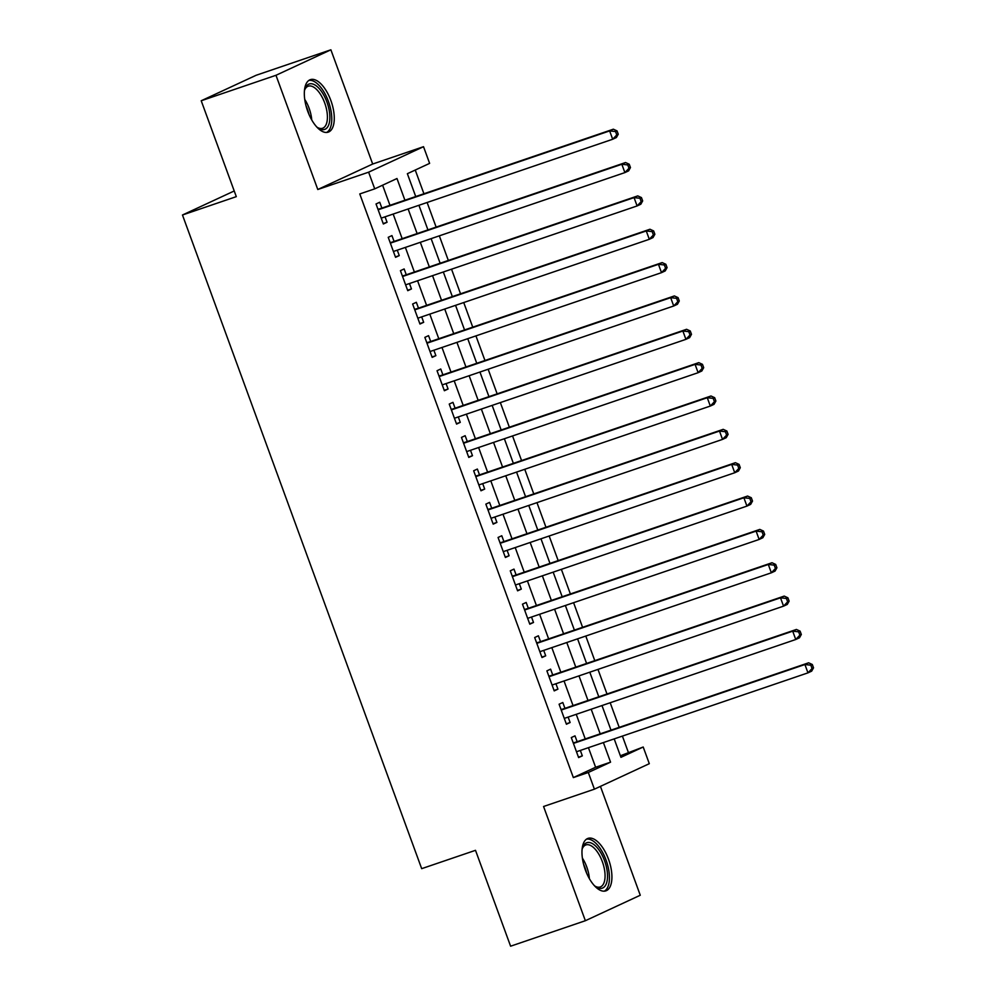 <?xml version="1.0" encoding="UTF-8"?>
<svg xmlns="http://www.w3.org/2000/svg" width="996" height="996" viewBox="0 0 996 996"><rect width="100%" height="100%" fill="white"/><g stroke="black" fill="none" stroke-linecap="round" stroke-linejoin="round"><path stroke-width="1.49" d="M608.519 859.249A27.726 12.699 71.2 0 0 588.001 838.383A27.726 12.699 71.2 0 0 585.374 869.994A27.726 12.699 71.2 0 0 605.892 890.86A27.726 12.699 71.2 0 0 608.519 859.249M330.871 100.521A27.726 12.699 71.2 0 0 310.354 79.655A27.726 12.699 71.2 0 0 307.727 111.266A27.726 12.699 71.2 0 0 328.244 132.144A27.726 12.699 71.2 0 0 330.871 100.521M620.371 755.765L643.204 747.012L649.305 763.683L594.413 789.168L588.3 772.485L610.56 762.164L603.402 742.58M234.222 190.971L182.467 214.999L421.682 868.661L475.503 850.323L510.599 946.2L585.362 920.715L640.266 895.242L600.426 786.367M182.467 214.999L236.301 196.648L201.217 100.758L256.109 75.285L330.884 49.8L275.979 75.285L317.786 189.501L368.62 172.184L423.524 146.698L429.625 163.369L407.364 173.702L415.73 196.536M317.786 189.501L372.678 164.029L330.884 49.8M372.678 164.029L423.524 146.698M628.252 752.105L622.4 736.106M619.201 727.354L610.187 702.753M606.987 694L597.986 669.399M594.786 660.659L585.785 636.046M582.585 627.306L573.584 602.692M570.384 593.952L561.37 569.351M558.171 560.599L549.17 535.997M545.97 527.258L536.969 502.644M533.769 493.904L524.755 469.29M521.555 460.55L512.554 435.949M509.354 427.197L500.353 402.596M497.153 393.856L488.152 369.242M484.952 360.502L475.939 335.889M472.739 327.149L463.738 302.547M460.538 293.795L451.537 269.194M448.337 260.454L439.323 235.84M436.124 227.1L427.122 202.487M423.923 193.747L415.245 170.042M201.217 100.758L275.979 75.285M577.145 741.684L575.003 735.857L571.293 737.575L578.614 757.583L582.324 755.864L580.344 750.436M564.931 708.343L562.802 702.504L559.092 704.222L566.413 724.229L570.123 722.511L568.131 717.083M552.73 674.989L550.589 669.15L546.891 670.868L554.212 690.888L557.922 689.157L555.93 683.729M540.529 641.636L538.388 635.797L534.678 637.527L541.998 657.534L545.708 655.816L543.729 650.388M528.316 608.282L526.187 602.456L522.477 604.174L529.797 624.181L533.507 622.463L531.515 617.034M516.115 574.941L513.986 569.102L510.276 570.82L517.596 590.827L521.306 589.109L519.314 583.681M503.914 541.587L501.772 535.748L498.062 537.466L505.395 557.486L509.105 555.756L507.113 550.327M491.713 508.234L489.571 502.395L485.861 504.125L493.182 524.133L496.892 522.414L494.912 516.974M479.499 474.88L477.37 469.054L473.66 470.772L480.981 490.779L484.691 489.061L482.699 483.633M467.298 441.539L465.157 435.7L461.459 437.418L468.78 457.425L472.49 455.707L470.498 450.279M455.097 408.186L452.956 402.347L449.246 404.065L456.566 424.084L460.276 422.354L458.297 416.926M442.884 374.832L440.755 368.993L437.045 370.724L444.365 390.731L448.076 389.013L446.084 383.572M430.683 341.479L428.554 335.652L424.844 337.37L432.164 357.377L435.875 355.659L433.883 350.231M418.482 308.138L416.34 302.298L412.63 304.017L419.963 324.024L423.674 322.306L421.682 316.877M406.281 274.784L404.139 268.945L400.429 270.663L407.75 290.683L411.46 288.952L409.481 283.524M394.067 241.43L391.938 235.591L388.228 237.322L395.549 257.329L399.259 255.611L397.267 250.17M404.924 200.221L396.981 178.521L374.72 188.854L359.768 193.946L573.347 777.59L595.608 767.256L588.437 747.672M585.237 738.932L576.236 714.319M573.036 705.579L564.035 680.965M560.835 672.225L551.834 647.624M548.634 638.872L539.62 614.271M536.421 605.531L527.419 580.917M524.22 572.177L515.218 547.563M512.019 538.824L503.005 514.222M499.805 505.47L490.804 480.869M487.604 472.129L478.603 447.515M475.403 438.775L466.402 414.162M463.202 405.422L454.188 380.821M450.989 372.068L441.987 347.467M438.788 338.727L429.786 314.114M426.587 305.374L417.573 280.76M414.373 272.02L405.372 247.419M402.172 238.667L393.171 214.065M389.971 205.313L382.601 185.194M381.866 208.077L379.725 202.25L376.027 203.968L383.348 223.976L387.058 222.257L385.066 216.829M594.413 789.168L543.567 806.499L585.362 920.715M573.347 777.59L588.3 772.485M374.72 188.854L368.62 172.184M614.196 738.895L620.944 757.333L643.204 747.012M418.93 205.288L427.931 229.889M431.131 238.642L440.132 263.243M443.332 271.983L452.346 296.596M455.546 305.336L464.547 329.937M467.747 338.69L476.748 363.291M479.948 372.043L488.949 396.645M492.149 405.384L501.162 429.998M504.362 438.738L513.363 463.339M516.563 472.092L525.564 496.693M528.764 505.445L537.778 530.046M540.977 538.786L549.979 563.4M553.178 572.14L562.18 596.753M565.379 605.493L574.381 630.095M577.58 638.847L586.594 663.448M589.794 672.188L598.795 696.802M601.995 705.542L610.996 730.155M600.202 733.828L591.188 709.227M587.989 700.487L578.987 675.873M575.788 667.133L566.786 642.52M563.587 633.78L554.573 609.179M551.373 600.426L542.372 575.825M539.172 567.073L530.171 542.471M526.971 533.731L517.97 509.118M514.77 500.378L505.756 475.777M502.557 467.024L493.555 442.423M490.356 433.671L481.354 409.07M478.155 400.33L469.141 375.716M465.941 366.976L456.94 342.375M453.74 333.623L444.739 309.021M441.539 300.269L432.538 275.668M429.338 266.928L420.324 242.314M417.125 233.574L408.123 208.961M595.608 767.256L610.56 762.164M383.199 223.565L387.058 222.257M395.4 256.918L399.259 255.611M407.601 290.272L411.46 288.952M419.814 323.625L423.674 322.306M432.015 356.966L435.875 355.659M444.216 390.32L448.076 389.013M456.417 423.674L460.276 422.354M468.63 457.027L472.49 455.707M480.831 490.368L484.691 489.061M493.032 523.722L496.892 522.414M505.246 557.075L509.105 555.756M517.447 590.429L521.306 589.109M529.648 623.77L533.507 622.463M541.849 657.123L545.708 655.816M554.062 690.477L557.922 689.157M566.263 723.831L570.123 722.511M578.464 757.184L582.324 755.864M618.267 134.211L617.034 130.887L615.553 131.572L616.773 134.908L618.267 134.211L616.4 137.523L612.689 139.253L381.207 218.136M616.773 134.908L612.689 139.253L609.639 130.912L613.349 129.194L379.476 208.899A3.561 3.15 -114.9 0 1 378.268 209.036L377.858 208.998M378.156 209.807L609.639 130.912L615.553 131.572M617.034 130.887L613.349 129.194M304.403 90.972A23.991 10.993 -108.8 0 1 304.913 89.08A23.991 10.993 -108.8 0 1 326.925 102.065A23.991 10.993 -108.8 0 1 328.892 124.388A23.991 10.993 -108.8 0 1 318.172 127.998A23.991 10.993 -108.8 0 1 316.616 126.816M317.363 127.413A22.211 10.184 71.2 0 0 322.58 128.247A22.211 10.184 71.2 0 0 324.684 102.912A22.211 10.184 71.2 0 0 308.237 86.191A22.211 10.184 71.2 0 0 304.627 90.038M326.576 132.456A27.552 12.624 71.2 0 0 328.406 101.38A27.552 12.624 71.2 0 0 308.847 80.415M582.062 849.688A23.991 10.993 -108.8 0 1 582.411 848.268A23.991 10.993 -108.8 0 1 582.56 847.808A23.991 10.993 -108.8 0 1 599.306 850.422A23.991 10.993 -108.8 0 1 606.701 882.605A23.991 10.993 -108.8 0 1 595.832 886.726A23.991 10.993 -108.8 0 1 594.276 885.544M595.01 886.141A22.211 10.184 71.2 0 0 600.227 886.975A22.211 10.184 71.2 0 0 604.311 881.846A22.211 10.184 71.2 0 0 600.277 856.859A22.211 10.184 71.2 0 0 585.897 844.919A22.211 10.184 71.2 0 0 582.274 848.766M604.236 891.171A27.552 12.624 71.2 0 0 608.494 885.158A27.552 12.624 71.2 0 0 603.912 854.991A27.552 12.624 71.2 0 0 586.507 839.142M630.468 167.565L629.248 164.228L627.766 164.925L628.986 168.249L630.468 167.565L628.601 170.876L624.89 172.594L393.408 251.49M628.986 168.249L624.89 172.594L621.84 164.265L625.55 162.535L391.677 242.252A3.561 3.15 -114.9 0 1 390.469 242.389L390.071 242.352M390.357 243.149L621.84 164.265L627.766 164.925M629.248 164.228L625.55 162.535M642.669 200.918L641.449 197.582L639.967 198.266L641.187 201.603L642.669 200.918L640.814 204.23L637.104 205.948L405.621 284.844M641.187 201.603L637.104 205.948L634.054 197.606L637.764 195.888L403.878 275.593A3.561 3.15 -114.9 0 1 402.683 275.73L402.272 275.693M402.571 276.502L634.054 197.606L639.967 198.266M641.449 197.582L637.764 195.888M654.87 234.272L653.65 230.935L652.168 231.62L653.388 234.956L654.87 234.272L653.015 237.583L649.305 239.301L417.822 318.197M653.388 234.956L649.305 239.301L646.255 230.96L649.965 229.242L416.091 308.947A3.561 3.15 -114.9 0 1 414.884 309.084L414.473 309.046M414.772 309.856L646.255 230.96L652.168 231.62M653.65 230.935L649.965 229.242M667.083 267.613L665.863 264.289L664.369 264.973L665.589 268.31L667.083 267.613L665.216 270.924L661.506 272.655L430.023 351.538M665.589 268.31L661.506 272.655L658.456 264.314L662.166 262.595L428.292 342.3A3.561 3.15 -114.9 0 1 427.085 342.437L426.686 342.4M426.973 343.209L658.456 264.314L664.369 264.973M665.863 264.289L662.166 262.595M679.284 300.966L678.064 297.63L676.583 298.327L677.803 301.664L679.284 300.966L677.429 304.278L673.719 305.996L442.236 384.892M677.803 301.664L673.719 305.996L670.669 297.667L674.367 295.937L440.493 375.654A3.561 3.15 -114.9 0 1 439.298 375.791L438.887 375.753M439.186 376.55L670.669 297.667L676.583 298.327M678.064 297.63L674.367 295.937M691.485 334.32L690.265 330.983L688.784 331.668L690.004 335.005L691.485 334.32L689.63 337.632L685.92 339.35L454.437 418.245M690.004 335.005L685.92 339.35L682.87 331.008L686.58 329.29L452.707 408.995A3.561 3.15 -114.9 0 1 451.499 409.144L451.088 409.107M451.387 409.904L682.87 331.008L688.784 331.668M690.265 330.983L686.58 329.29M703.699 367.673L702.466 364.337L700.985 365.022L702.205 368.358L703.699 367.673L701.831 370.985L698.121 372.703L466.638 451.599M702.205 368.358L698.121 372.703L695.071 364.362L698.781 362.644L464.908 442.349A3.561 3.15 -114.9 0 1 463.7 442.485L463.289 442.448M463.588 443.257L695.071 364.362L700.985 365.022M702.466 364.337L698.781 362.644M715.9 401.015L714.68 397.69L713.198 398.375L714.418 401.712L715.9 401.015L714.032 404.326L710.322 406.057L478.839 484.94M714.418 401.712L710.322 406.057L707.272 397.715L710.982 395.997L477.109 475.702A3.561 3.15 -114.9 0 1 475.901 475.839L475.503 475.802M475.789 476.611L707.272 397.715L713.198 398.375M714.68 397.69L710.982 395.997M728.101 434.368L726.881 431.031L725.399 431.729L726.619 435.065L728.101 434.368L726.246 437.68L722.536 439.398L491.053 518.294M726.619 435.065L722.536 439.398L719.486 431.069L723.196 429.338L489.31 509.056A3.561 3.15 -114.9 0 1 488.115 509.193L487.704 509.155M488.003 509.952L719.486 431.069L725.399 431.729M726.881 431.031L723.196 429.338M740.302 467.722L739.082 464.385L737.6 465.07L738.82 468.406L740.302 467.722L738.447 471.033L734.737 472.751L503.254 551.647M738.82 468.406L734.737 472.751L731.687 464.41L735.397 462.692L501.523 542.397A3.561 3.15 -114.9 0 1 500.316 542.546L499.905 542.509M500.204 543.306L731.687 464.41L737.6 465.07M739.082 464.385L735.397 462.692M752.515 501.075L751.295 497.739L749.801 498.423L751.021 501.76L752.515 501.075L750.648 504.387L746.938 506.105L515.455 585.001M751.021 501.76L746.938 506.105L743.888 497.763L747.598 496.045L513.724 575.75A3.561 3.15 -114.9 0 1 512.517 575.887L512.118 575.85M512.405 576.659L743.888 497.763L749.801 498.423M751.295 497.739L747.598 496.045M764.716 534.429L763.496 531.092L762.015 531.777L763.235 535.113L764.716 534.429L762.861 537.728L759.151 539.459L527.668 618.342M763.235 535.113L759.151 539.459L756.101 531.117L759.811 529.399L525.925 609.104A3.561 3.15 -114.9 0 1 524.73 609.241L524.319 609.203M524.618 610.013L756.101 531.117L762.015 531.777M763.496 531.092L759.811 529.399M776.917 567.77L775.697 564.433L774.216 565.13L775.436 568.467L776.917 567.77L775.062 571.082L771.352 572.8L539.869 651.695M775.436 568.467L771.352 572.8L768.302 564.471L772.012 562.74L538.139 642.457A3.561 3.15 -114.9 0 1 536.931 642.594L536.52 642.557M536.819 643.354L768.302 564.471L774.216 565.13M775.697 564.433L772.012 562.74M789.131 601.123L787.898 597.787L786.417 598.471L787.637 601.808L789.131 601.123L787.263 604.435L783.553 606.153L552.07 685.049M787.637 601.808L783.553 606.153L780.503 597.812L784.213 596.094L550.34 675.798A3.561 3.15 -114.9 0 1 549.132 675.948L548.721 675.911M549.02 676.707L780.503 597.812L786.417 598.471M787.898 597.787L784.213 596.094M801.332 634.477L800.112 631.14L798.63 631.825L799.85 635.162L801.332 634.477L799.464 637.789L795.754 639.507L564.271 718.402M799.85 635.162L795.754 639.507L792.704 631.165L796.414 629.447L562.541 709.152A3.561 3.15 -114.9 0 1 561.333 709.289L560.935 709.252M561.221 710.061L792.704 631.165L798.63 631.825M800.112 631.14L796.414 629.447M813.533 667.83L812.313 664.494L810.831 665.179L812.051 668.515L813.533 667.83L811.678 671.13L807.968 672.86L576.485 751.743M812.051 668.515L807.968 672.86L804.917 664.519L808.628 662.801L574.742 742.506A3.561 3.15 -114.9 0 1 573.547 742.643L573.136 742.605M573.435 743.414L804.917 664.519L810.831 665.179M812.313 664.494L808.628 662.801M378.069 209.546L379.476 208.899M304.726 99.388A22.211 10.184 -108.8 0 1 309.096 108.228A22.211 10.184 -108.8 0 1 311.736 119.943M308.947 114.341A21.489 9.848 71.2 0 0 307.316 108.875A21.489 9.848 71.2 0 0 305.946 105.526M582.386 858.116A22.211 10.184 -108.8 0 1 589.383 878.671M586.594 873.069A21.489 9.848 71.2 0 0 583.594 864.254M390.27 242.9L391.677 242.252M402.471 276.253L403.878 275.593M414.685 309.607L416.091 308.947M426.886 342.948L428.292 342.3M439.087 376.301L440.493 375.654M451.288 409.655L452.707 408.995M463.501 443.008L464.908 442.349M475.702 476.349L477.109 475.702M487.903 509.703L489.31 509.056M500.117 543.057L501.523 542.397M512.317 576.41L513.724 575.75M524.519 609.751L525.925 609.104M536.72 643.105L538.139 642.457M548.933 676.458L550.34 675.798M561.134 709.812L562.541 709.152M573.335 743.153L574.742 742.506"/></g></svg>
